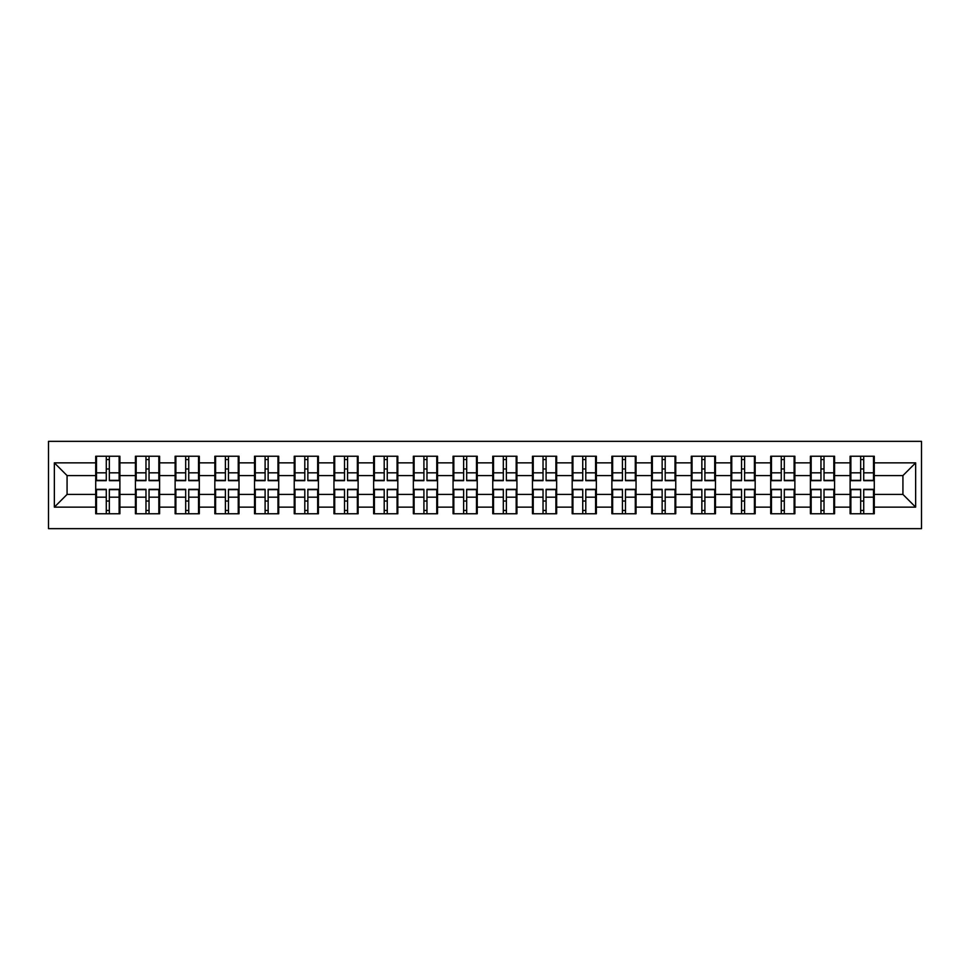 <?xml version="1.0" encoding="UTF-8"?>
<svg xmlns="http://www.w3.org/2000/svg" width="970" height="970" viewBox="0 0 970 970"><rect width="100%" height="100%" fill="white"/><g stroke="black" fill="none" stroke-linecap="round" stroke-linejoin="round"><path stroke-width="1.45" d="M48.5 528.65L921.5 528.65L921.5 441.35L48.5 441.35L48.5 528.65M874.285 501.163L873.521 501.163M850.872 501.163L850.108 501.163M850.108 468.837L850.872 468.837M873.521 468.837L874.285 468.837M874.285 465.527L873.521 465.527M850.872 465.527L850.108 465.527M850.108 504.473L850.872 504.473M873.521 504.473L874.285 504.473M834.576 501.163L833.824 501.163M811.162 501.163L810.399 501.163M810.399 468.837L811.162 468.837M833.824 468.837L834.576 468.837M834.576 465.527L833.824 465.527M811.162 465.527L810.399 465.527M810.399 504.473L811.162 504.473M833.824 504.473L834.576 504.473M794.879 501.163L794.115 501.163M771.465 501.163L770.701 501.163M770.701 468.837L771.465 468.837M794.115 468.837L794.879 468.837M794.879 465.527L794.115 465.527M771.465 465.527L770.701 465.527M770.701 504.473L771.465 504.473M794.115 504.473L794.879 504.473M755.169 501.163L754.405 501.163M731.756 501.163L730.992 501.163M730.992 468.837L731.756 468.837M754.405 468.837L755.169 468.837M755.169 465.527L754.405 465.527M731.756 465.527L730.992 465.527M730.992 504.473L731.756 504.473M754.405 504.473L755.169 504.473M715.472 501.163L714.708 501.163M692.046 501.163L691.283 501.163M691.283 468.837L692.046 468.837M714.708 468.837L715.472 468.837M715.472 465.527L714.708 465.527M692.046 465.527L691.283 465.527M691.283 504.473L692.046 504.473M714.708 504.473L715.472 504.473M675.763 501.163L674.999 501.163M652.349 501.163L651.585 501.163M651.585 468.837L652.349 468.837M674.999 468.837L675.763 468.837M675.763 465.527L674.999 465.527M652.349 465.527L651.585 465.527M651.585 504.473L652.349 504.473M674.999 504.473L675.763 504.473M636.053 501.163L635.289 501.163M612.64 501.163L611.876 501.163M611.876 468.837L612.64 468.837M635.289 468.837L636.053 468.837M636.053 465.527L635.289 465.527M612.64 465.527L611.876 465.527M611.876 504.473L612.64 504.473M635.289 504.473L636.053 504.473M596.356 501.163L595.592 501.163M572.93 501.163L572.179 501.163M572.179 468.837L572.93 468.837M595.592 468.837L596.356 468.837M596.356 465.527L595.592 465.527M572.93 465.527L572.179 465.527M572.179 504.473L572.93 504.473M595.592 504.473L596.356 504.473M556.647 501.163L555.883 501.163M533.233 501.163L532.469 501.163M532.469 468.837L533.233 468.837M555.883 468.837L556.647 468.837M556.647 465.527L555.883 465.527M533.233 465.527L532.469 465.527M532.469 504.473L533.233 504.473M555.883 504.473L556.647 504.473M516.937 501.163L516.173 501.163M493.524 501.163L492.76 501.163M492.76 468.837L493.524 468.837M516.173 468.837L516.937 468.837M516.937 465.527L516.173 465.527M493.524 465.527L492.76 465.527M492.76 504.473L493.524 504.473M516.173 504.473L516.937 504.473M477.24 501.163L476.476 501.163M453.827 501.163L453.063 501.163M453.063 468.837L453.827 468.837M476.476 468.837L477.24 468.837M477.24 465.527L476.476 465.527M453.827 465.527L453.063 465.527M453.063 504.473L453.827 504.473M476.476 504.473L477.24 504.473M437.531 501.163L436.767 501.163M414.117 501.163L413.353 501.163M413.353 468.837L414.117 468.837M436.767 468.837L437.531 468.837M437.531 465.527L436.767 465.527M414.117 465.527L413.353 465.527M413.353 504.473L414.117 504.473M436.767 504.473L437.531 504.473M397.821 501.163L397.07 501.163M374.408 501.163L373.644 501.163M373.644 468.837L374.408 468.837M397.07 468.837L397.821 468.837M397.821 465.527L397.07 465.527M374.408 465.527L373.644 465.527M373.644 504.473L374.408 504.473M397.07 504.473L397.821 504.473M358.124 501.163L357.36 501.163M334.711 501.163L333.947 501.163M333.947 468.837L334.711 468.837M357.36 468.837L358.124 468.837M358.124 465.527L357.36 465.527M334.711 465.527L333.947 465.527M333.947 504.473L334.711 504.473M357.36 504.473L358.124 504.473M318.415 501.163L317.651 501.163M295.001 501.163L294.237 501.163M294.237 468.837L295.001 468.837M317.651 468.837L318.415 468.837M318.415 465.527L317.651 465.527M295.001 465.527L294.237 465.527M294.237 504.473L295.001 504.473M317.651 504.473L318.415 504.473M278.717 501.163L277.953 501.163M255.292 501.163L254.528 501.163M254.528 468.837L255.292 468.837M277.953 468.837L278.717 468.837M278.717 465.527L277.953 465.527M255.292 465.527L254.528 465.527M254.528 504.473L255.292 504.473M277.953 504.473L278.717 504.473M239.008 501.163L238.244 501.163M215.595 501.163L214.831 501.163M214.831 468.837L215.595 468.837M238.244 468.837L239.008 468.837M239.008 465.527L238.244 465.527M215.595 465.527L214.831 465.527M214.831 504.473L215.595 504.473M238.244 504.473L239.008 504.473M199.299 501.163L198.535 501.163M175.885 501.163L175.121 501.163M175.121 468.837L175.885 468.837M198.535 468.837L199.299 468.837M199.299 465.527L198.535 465.527M175.885 465.527L175.121 465.527M175.121 504.473L175.885 504.473M198.535 504.473L199.299 504.473M159.601 501.163L158.837 501.163M136.176 501.163L135.424 501.163M135.424 468.837L136.176 468.837M158.837 468.837L159.601 468.837M159.601 465.527L158.837 465.527M136.176 465.527L135.424 465.527M135.424 504.473L136.176 504.473M158.837 504.473L159.601 504.473M902.924 494.421L902.924 475.579L874.285 475.579L874.285 494.421L902.924 494.421L915.644 507.14L915.644 462.86L874.285 462.86L874.285 456.239L850.108 456.239L850.108 475.579L834.576 475.579L834.576 494.421L850.108 494.421L850.108 475.579M915.644 507.14L874.285 507.14L874.285 513.76L850.108 513.76L850.108 507.14L834.576 507.14L834.576 513.76L810.399 513.76L810.399 507.14L794.879 507.14L794.879 513.76L770.701 513.76L770.701 507.14L755.169 507.14L755.169 513.76L730.992 513.76L730.992 507.14L715.472 507.14L715.472 513.76L691.283 513.76L691.283 507.14L675.763 507.14L675.763 513.76L651.585 513.76L651.585 507.14L636.053 507.14L636.053 513.76L611.876 513.76L611.876 507.14L596.356 507.14L596.356 513.76L572.179 513.76L572.179 507.14L556.647 507.14L556.647 513.76L532.469 513.76L532.469 507.14L516.937 507.14L516.937 513.76L492.76 513.76L492.76 507.14L477.24 507.14L477.24 513.76L453.063 513.76L453.063 507.14L437.531 507.14L437.531 513.76L413.353 513.76L413.353 507.14L397.821 507.14L397.821 513.76L373.644 513.76L373.644 507.14L358.124 507.14L358.124 513.76L333.947 513.76L333.947 507.14L318.415 507.14L318.415 513.76L294.237 513.76L294.237 507.14L278.717 507.14L278.717 513.76L254.528 513.76L254.528 507.14L239.008 507.14L239.008 513.76L214.831 513.76L214.831 507.14L199.299 507.14L199.299 513.76L175.121 513.76L175.121 507.14L159.601 507.14L159.601 513.76L135.424 513.76L135.424 507.14L119.892 507.14L119.892 513.76L95.715 513.76L95.715 507.14L54.356 507.14L54.356 462.86L95.715 462.86L95.715 475.579L67.075 475.579L67.075 494.421L95.715 494.421L95.715 475.579M850.108 462.86L834.576 462.86L834.576 456.239L810.399 456.239L810.399 462.86L794.879 462.86L794.879 456.239L770.701 456.239L770.701 462.86L755.169 462.86L755.169 456.239L730.992 456.239L730.992 462.86L715.472 462.86L715.472 456.239L691.283 456.239L691.283 462.86L675.763 462.86L675.763 456.239L651.585 456.239L651.585 462.86L636.053 462.86L636.053 456.239L611.876 456.239L611.876 462.86L596.356 462.86L596.356 456.239L572.179 456.239L572.179 462.86L556.647 462.86L556.647 456.239L532.469 456.239L532.469 462.86L516.937 462.86L516.937 456.239L492.76 456.239L492.76 462.86L477.24 462.86L477.24 456.239L453.063 456.239L453.063 462.86L437.531 462.86L437.531 456.239L413.353 456.239L413.353 462.86L397.821 462.86L397.821 456.239L373.644 456.239L373.644 462.86L358.124 462.86L358.124 456.239L333.947 456.239L333.947 462.86L318.415 462.86L318.415 456.239L294.237 456.239L294.237 462.86L278.717 462.86L278.717 456.239L254.528 456.239L254.528 462.86L239.008 462.86L239.008 456.239L214.831 456.239L214.831 462.86L199.299 462.86L199.299 456.239L175.121 456.239L175.121 462.86L159.601 462.86L159.601 456.239L135.424 456.239L135.424 462.86L119.892 462.86L119.892 456.239L95.715 456.239L95.715 462.86M850.108 494.421L850.108 507.14M834.576 494.421L834.576 507.14M834.576 462.86L834.576 475.579M794.879 494.421L810.399 494.421L810.399 475.579L794.879 475.579L794.879 507.14M810.399 494.421L810.399 507.14M810.399 462.86L810.399 475.579M794.879 462.86L794.879 475.579M755.169 494.421L770.701 494.421L770.701 475.579L755.169 475.579L755.169 507.14M770.701 494.421L770.701 507.14M770.701 462.86L770.701 475.579M755.169 462.86L755.169 475.579M715.472 494.421L730.992 494.421L730.992 475.579L715.472 475.579L715.472 507.14M730.992 494.421L730.992 507.14M730.992 462.86L730.992 475.579M715.472 462.86L715.472 475.579M675.763 494.421L691.283 494.421L691.283 475.579L675.763 475.579L675.763 507.14M691.283 494.421L691.283 507.14M691.283 462.86L691.283 475.579M675.763 462.86L675.763 475.579M636.053 494.421L651.585 494.421L651.585 475.579L636.053 475.579L636.053 507.14M651.585 494.421L651.585 507.14M651.585 462.86L651.585 475.579M636.053 462.86L636.053 475.579M596.356 494.421L611.876 494.421L611.876 475.579L596.356 475.579L596.356 507.14M611.876 494.421L611.876 507.14M611.876 462.86L611.876 475.579M596.356 462.86L596.356 475.579M556.647 494.421L572.179 494.421L572.179 475.579L556.647 475.579L556.647 507.14M572.179 494.421L572.179 507.14M572.179 462.86L572.179 475.579M556.647 462.86L556.647 475.579M516.937 494.421L532.469 494.421L532.469 475.579L516.937 475.579L516.937 507.14M532.469 494.421L532.469 507.14M532.469 462.86L532.469 475.579M516.937 462.86L516.937 475.579M477.24 494.421L492.76 494.421L492.76 475.579L477.24 475.579L477.24 507.14M492.76 494.421L492.76 507.14M492.76 462.86L492.76 475.579M477.24 462.86L477.24 475.579M437.531 494.421L453.063 494.421L453.063 475.579L437.531 475.579L437.531 507.14M453.063 494.421L453.063 507.14M453.063 462.86L453.063 475.579M437.531 462.86L437.531 475.579M397.821 494.421L413.353 494.421L413.353 475.579L397.821 475.579L397.821 507.14M413.353 494.421L413.353 507.14M413.353 462.86L413.353 475.579M397.821 462.86L397.821 475.579M358.124 494.421L373.644 494.421L373.644 475.579L358.124 475.579L358.124 507.14M373.644 494.421L373.644 507.14M373.644 462.86L373.644 475.579M358.124 462.86L358.124 475.579M318.415 494.421L333.947 494.421L333.947 475.579L318.415 475.579L318.415 507.14M333.947 494.421L333.947 507.14M333.947 462.86L333.947 475.579M318.415 462.86L318.415 475.579M278.717 494.421L294.237 494.421L294.237 475.579L278.717 475.579L278.717 507.14M294.237 494.421L294.237 507.14M294.237 462.86L294.237 475.579M278.717 462.86L278.717 475.579M239.008 494.421L254.528 494.421L254.528 475.579L239.008 475.579L239.008 507.14M254.528 494.421L254.528 507.14M254.528 462.86L254.528 475.579M239.008 462.86L239.008 475.579M199.299 494.421L214.831 494.421L214.831 475.579L199.299 475.579L199.299 507.14M214.831 494.421L214.831 507.14M214.831 462.86L214.831 475.579M199.299 462.86L199.299 475.579M159.601 494.421L175.121 494.421L175.121 475.579L159.601 475.579L159.601 507.14M175.121 494.421L175.121 507.14M175.121 462.86L175.121 475.579M159.601 462.86L159.601 475.579M119.892 494.421L135.424 494.421L135.424 475.579L119.892 475.579L119.892 507.14M135.424 494.421L135.424 507.14M135.424 462.86L135.424 475.579M119.892 462.86L119.892 475.579M119.892 501.163L119.128 501.163M96.479 501.163L95.715 501.163M95.715 468.837L96.479 468.837M119.128 468.837L119.892 468.837M119.892 465.527L119.128 465.527M96.479 465.527L95.715 465.527M95.715 504.473L96.479 504.473M119.128 504.473L119.892 504.473M95.715 494.421L95.715 507.14M67.075 494.421L54.356 507.14M54.356 462.86L67.075 475.579M874.285 494.421L874.285 507.14M874.285 462.86L874.285 475.579M915.644 462.86L902.924 475.579M119.128 456.239L119.128 480.671L109.331 480.671L109.331 456.239M106.276 456.239L106.276 480.671L96.479 480.671L96.479 456.239M106.276 459.55L109.331 459.55M109.331 468.971L106.276 468.971M96.479 513.76L96.479 489.329L106.276 489.329L106.276 513.76M109.331 513.76L109.331 489.329L119.128 489.329L119.128 513.76M109.331 510.45L106.276 510.45M106.276 501.029L109.331 501.029M158.837 456.239L158.837 480.671L149.04 480.671L149.04 456.239M145.985 456.239L145.985 480.671L136.176 480.671L136.176 456.239M145.985 459.55L149.04 459.55M149.04 468.971L145.985 468.971M198.535 456.239L198.535 480.671L188.738 480.671L188.738 456.239M185.682 456.239L185.682 480.671L175.885 480.671L175.885 456.239M185.682 459.55L188.738 459.55M188.738 468.971L185.682 468.971M238.244 456.239L238.244 480.671L228.447 480.671L228.447 456.239M225.392 456.239L225.392 480.671L215.595 480.671L215.595 456.239M225.392 459.55L228.447 459.55M228.447 468.971L225.392 468.971M277.953 456.239L277.953 480.671L268.144 480.671L268.144 456.239M265.101 456.239L265.101 480.671L255.292 480.671L255.292 456.239M265.101 459.55L268.144 459.55M268.144 468.971L265.101 468.971M317.651 456.239L317.651 480.671L307.854 480.671L307.854 456.239M304.798 456.239L304.798 480.671L295.001 480.671L295.001 456.239M304.798 459.55L307.854 459.55M307.854 468.971L304.798 468.971M136.176 513.76L136.176 489.329L145.985 489.329L145.985 513.76M149.04 513.76L149.04 489.329L158.837 489.329L158.837 513.76M149.04 510.45L145.985 510.45M145.985 501.029L149.04 501.029M175.885 513.76L175.885 489.329L185.682 489.329L185.682 513.76M188.738 513.76L188.738 489.329L198.535 489.329L198.535 513.76M188.738 510.45L185.682 510.45M185.682 501.029L188.738 501.029M215.595 513.76L215.595 489.329L225.392 489.329L225.392 513.76M228.447 513.76L228.447 489.329L238.244 489.329L238.244 513.76M228.447 510.45L225.392 510.45M225.392 501.029L228.447 501.029M255.292 513.76L255.292 489.329L265.101 489.329L265.101 513.76M268.144 513.76L268.144 489.329L277.953 489.329L277.953 513.76M268.144 510.45L265.101 510.45M265.101 501.029L268.144 501.029M295.001 513.76L295.001 489.329L304.798 489.329L304.798 513.76M307.854 513.76L307.854 489.329L317.651 489.329L317.651 513.76M307.854 510.45L304.798 510.45M304.798 501.029L307.854 501.029M357.36 456.239L357.36 480.671L347.563 480.671L347.563 456.239M344.508 456.239L344.508 480.671L334.711 480.671L334.711 456.239M344.508 459.55L347.563 459.55M347.563 468.971L344.508 468.971M334.711 513.76L334.711 489.329L344.508 489.329L344.508 513.76M347.563 513.76L347.563 489.329L357.36 489.329L357.36 513.76M347.563 510.45L344.508 510.45M344.508 501.029L347.563 501.029M397.07 456.239L397.07 480.671L387.26 480.671L387.26 456.239M384.205 456.239L384.205 480.671L374.408 480.671L374.408 456.239M384.205 459.55L387.26 459.55M387.26 468.971L384.205 468.971M374.408 513.76L374.408 489.329L384.205 489.329L384.205 513.76M387.26 513.76L387.26 489.329L397.07 489.329L397.07 513.76M387.26 510.45L384.205 510.45M384.205 501.029L387.26 501.029M436.767 456.239L436.767 480.671L426.97 480.671L426.97 456.239M423.914 456.239L423.914 480.671L414.117 480.671L414.117 456.239M423.914 459.55L426.97 459.55M426.97 468.971L423.914 468.971M414.117 513.76L414.117 489.329L423.914 489.329L423.914 513.76M426.97 513.76L426.97 489.329L436.767 489.329L436.767 513.76M426.97 510.45L423.914 510.45M423.914 501.029L426.97 501.029M476.476 456.239L476.476 480.671L466.679 480.671L466.679 456.239M463.624 456.239L463.624 480.671L453.827 480.671L453.827 456.239M463.624 459.55L466.679 459.55M466.679 468.971L463.624 468.971M453.827 513.76L453.827 489.329L463.624 489.329L463.624 513.76M466.679 513.76L466.679 489.329L476.476 489.329L476.476 513.76M466.679 510.45L463.624 510.45M463.624 501.029L466.679 501.029M516.173 456.239L516.173 480.671L506.376 480.671L506.376 456.239M503.321 456.239L503.321 480.671L493.524 480.671L493.524 456.239M503.321 459.55L506.376 459.55M506.376 468.971L503.321 468.971M493.524 513.76L493.524 489.329L503.321 489.329L503.321 513.76M506.376 513.76L506.376 489.329L516.173 489.329L516.173 513.76M506.376 510.45L503.321 510.45M503.321 501.029L506.376 501.029M555.883 456.239L555.883 480.671L546.086 480.671L546.086 456.239M543.03 456.239L543.03 480.671L533.233 480.671L533.233 456.239M543.03 459.55L546.086 459.55M546.086 468.971L543.03 468.971M533.233 513.76L533.233 489.329L543.03 489.329L543.03 513.76M546.086 513.76L546.086 489.329L555.883 489.329L555.883 513.76M546.086 510.45L543.03 510.45M543.03 501.029L546.086 501.029M595.592 456.239L595.592 480.671L585.795 480.671L585.795 456.239M582.74 456.239L582.74 480.671L572.93 480.671L572.93 456.239M582.74 459.55L585.795 459.55M585.795 468.971L582.74 468.971M572.93 513.76L572.93 489.329L582.74 489.329L582.74 513.76M585.795 513.76L585.795 489.329L595.592 489.329L595.592 513.76M585.795 510.45L582.74 510.45M582.74 501.029L585.795 501.029M635.289 456.239L635.289 480.671L625.492 480.671L625.492 456.239M622.437 456.239L622.437 480.671L612.64 480.671L612.64 456.239M622.437 459.55L625.492 459.55M625.492 468.971L622.437 468.971M612.64 513.76L612.64 489.329L622.437 489.329L622.437 513.76M625.492 513.76L625.492 489.329L635.289 489.329L635.289 513.76M625.492 510.45L622.437 510.45M622.437 501.029L625.492 501.029M674.999 456.239L674.999 480.671L665.202 480.671L665.202 456.239M662.146 456.239L662.146 480.671L652.349 480.671L652.349 456.239M662.146 459.55L665.202 459.55M665.202 468.971L662.146 468.971M652.349 513.76L652.349 489.329L662.146 489.329L662.146 513.76M665.202 513.76L665.202 489.329L674.999 489.329L674.999 513.76M665.202 510.45L662.146 510.45M662.146 501.029L665.202 501.029M714.708 456.239L714.708 480.671L704.899 480.671L704.899 456.239M701.856 456.239L701.856 480.671L692.046 480.671L692.046 456.239M701.856 459.55L704.899 459.55M704.899 468.971L701.856 468.971M692.046 513.76L692.046 489.329L701.856 489.329L701.856 513.76M704.899 513.76L704.899 489.329L714.708 489.329L714.708 513.76M704.899 510.45L701.856 510.45M701.856 501.029L704.899 501.029M754.405 456.239L754.405 480.671L744.608 480.671L744.608 456.239M741.553 456.239L741.553 480.671L731.756 480.671L731.756 456.239M741.553 459.55L744.608 459.55M744.608 468.971L741.553 468.971M731.756 513.76L731.756 489.329L741.553 489.329L741.553 513.76M744.608 513.76L744.608 489.329L754.405 489.329L754.405 513.76M744.608 510.45L741.553 510.45M741.553 501.029L744.608 501.029M794.115 456.239L794.115 480.671L784.318 480.671L784.318 456.239M781.262 456.239L781.262 480.671L771.465 480.671L771.465 456.239M781.262 459.55L784.318 459.55M784.318 468.971L781.262 468.971M771.465 513.76L771.465 489.329L781.262 489.329L781.262 513.76M784.318 513.76L784.318 489.329L794.115 489.329L794.115 513.76M784.318 510.45L781.262 510.45M781.262 501.029L784.318 501.029M833.824 456.239L833.824 480.671L824.015 480.671L824.015 456.239M820.959 456.239L820.959 480.671L811.162 480.671L811.162 456.239M820.959 459.55L824.015 459.55M824.015 468.971L820.959 468.971M811.162 513.76L811.162 489.329L820.959 489.329L820.959 513.76M824.015 513.76L824.015 489.329L833.824 489.329L833.824 513.76M824.015 510.45L820.959 510.45M820.959 501.029L824.015 501.029M873.521 456.239L873.521 480.671L863.724 480.671L863.724 456.239M860.669 456.239L860.669 480.671L850.872 480.671L850.872 456.239M860.669 459.55L863.724 459.55M863.724 468.971L860.669 468.971M850.872 513.76L850.872 489.329L860.669 489.329L860.669 513.76M863.724 513.76L863.724 489.329L873.521 489.329L873.521 513.76M863.724 510.45L860.669 510.45M860.669 501.029L863.724 501.029M106.276 472.826L96.479 472.826M106.276 480.344L96.479 480.344M119.128 472.826L109.331 472.826M119.128 480.344L109.331 480.344M109.331 497.173L119.128 497.173M109.331 489.656L119.128 489.656M96.479 497.173L106.276 497.173M96.479 489.656L106.276 489.656M145.985 472.826L136.176 472.826M145.985 480.344L136.176 480.344M158.837 472.826L149.04 472.826M158.837 480.344L149.04 480.344M185.682 472.826L175.885 472.826M185.682 480.344L175.885 480.344M198.535 472.826L188.738 472.826M198.535 480.344L188.738 480.344M225.392 472.826L215.595 472.826M225.392 480.344L215.595 480.344M238.244 472.826L228.447 472.826M238.244 480.344L228.447 480.344M265.101 472.826L255.292 472.826M265.101 480.344L255.292 480.344M277.953 472.826L268.144 472.826M277.953 480.344L268.144 480.344M304.798 472.826L295.001 472.826M304.798 480.344L295.001 480.344M317.651 472.826L307.854 472.826M317.651 480.344L307.854 480.344M149.04 497.173L158.837 497.173M149.04 489.656L158.837 489.656M136.176 497.173L145.985 497.173M136.176 489.656L145.985 489.656M188.738 497.173L198.535 497.173M188.738 489.656L198.535 489.656M175.885 497.173L185.682 497.173M175.885 489.656L185.682 489.656M228.447 497.173L238.244 497.173M228.447 489.656L238.244 489.656M215.595 497.173L225.392 497.173M215.595 489.656L225.392 489.656M268.144 497.173L277.953 497.173M268.144 489.656L277.953 489.656M255.292 497.173L265.101 497.173M255.292 489.656L265.101 489.656M307.854 497.173L317.651 497.173M307.854 489.656L317.651 489.656M295.001 497.173L304.798 497.173M295.001 489.656L304.798 489.656M344.508 472.826L334.711 472.826M344.508 480.344L334.711 480.344M357.36 472.826L347.563 472.826M357.36 480.344L347.563 480.344M347.563 497.173L357.36 497.173M347.563 489.656L357.36 489.656M334.711 497.173L344.508 497.173M334.711 489.656L344.508 489.656M384.205 472.826L374.408 472.826M384.205 480.344L374.408 480.344M397.07 472.826L387.26 472.826M397.07 480.344L387.26 480.344M387.26 497.173L397.07 497.173M387.26 489.656L397.07 489.656M374.408 497.173L384.205 497.173M374.408 489.656L384.205 489.656M423.914 472.826L414.117 472.826M423.914 480.344L414.117 480.344M436.767 472.826L426.97 472.826M436.767 480.344L426.97 480.344M426.97 497.173L436.767 497.173M426.97 489.656L436.767 489.656M414.117 497.173L423.914 497.173M414.117 489.656L423.914 489.656M463.624 472.826L453.827 472.826M463.624 480.344L453.827 480.344M476.476 472.826L466.679 472.826M476.476 480.344L466.679 480.344M466.679 497.173L476.476 497.173M466.679 489.656L476.476 489.656M453.827 497.173L463.624 497.173M453.827 489.656L463.624 489.656M503.321 472.826L493.524 472.826M503.321 480.344L493.524 480.344M516.173 472.826L506.376 472.826M516.173 480.344L506.376 480.344M506.376 497.173L516.173 497.173M506.376 489.656L516.173 489.656M493.524 497.173L503.321 497.173M493.524 489.656L503.321 489.656M543.03 472.826L533.233 472.826M543.03 480.344L533.233 480.344M555.883 472.826L546.086 472.826M555.883 480.344L546.086 480.344M546.086 497.173L555.883 497.173M546.086 489.656L555.883 489.656M533.233 497.173L543.03 497.173M533.233 489.656L543.03 489.656M582.74 472.826L572.93 472.826M582.74 480.344L572.93 480.344M595.592 472.826L585.795 472.826M595.592 480.344L585.795 480.344M585.795 497.173L595.592 497.173M585.795 489.656L595.592 489.656M572.93 497.173L582.74 497.173M572.93 489.656L582.74 489.656M622.437 472.826L612.64 472.826M622.437 480.344L612.64 480.344M635.289 472.826L625.492 472.826M635.289 480.344L625.492 480.344M625.492 497.173L635.289 497.173M625.492 489.656L635.289 489.656M612.64 497.173L622.437 497.173M612.64 489.656L622.437 489.656M662.146 472.826L652.349 472.826M662.146 480.344L652.349 480.344M674.999 472.826L665.202 472.826M674.999 480.344L665.202 480.344M665.202 497.173L674.999 497.173M665.202 489.656L674.999 489.656M652.349 497.173L662.146 497.173M652.349 489.656L662.146 489.656M701.856 472.826L692.046 472.826M701.856 480.344L692.046 480.344M714.708 472.826L704.899 472.826M714.708 480.344L704.899 480.344M704.899 497.173L714.708 497.173M704.899 489.656L714.708 489.656M692.046 497.173L701.856 497.173M692.046 489.656L701.856 489.656M741.553 472.826L731.756 472.826M741.553 480.344L731.756 480.344M754.405 472.826L744.608 472.826M754.405 480.344L744.608 480.344M744.608 497.173L754.405 497.173M744.608 489.656L754.405 489.656M731.756 497.173L741.553 497.173M731.756 489.656L741.553 489.656M781.262 472.826L771.465 472.826M781.262 480.344L771.465 480.344M794.115 472.826L784.318 472.826M794.115 480.344L784.318 480.344M784.318 497.173L794.115 497.173M784.318 489.656L794.115 489.656M771.465 497.173L781.262 497.173M771.465 489.656L781.262 489.656M820.959 472.826L811.162 472.826M820.959 480.344L811.162 480.344M833.824 472.826L824.015 472.826M833.824 480.344L824.015 480.344M824.015 497.173L833.824 497.173M824.015 489.656L833.824 489.656M811.162 497.173L820.959 497.173M811.162 489.656L820.959 489.656M860.669 472.826L850.872 472.826M860.669 480.344L850.872 480.344M873.521 472.826L863.724 472.826M873.521 480.344L863.724 480.344M863.724 497.173L873.521 497.173M863.724 489.656L873.521 489.656M850.872 497.173L860.669 497.173M850.872 489.656L860.669 489.656"/></g></svg>
